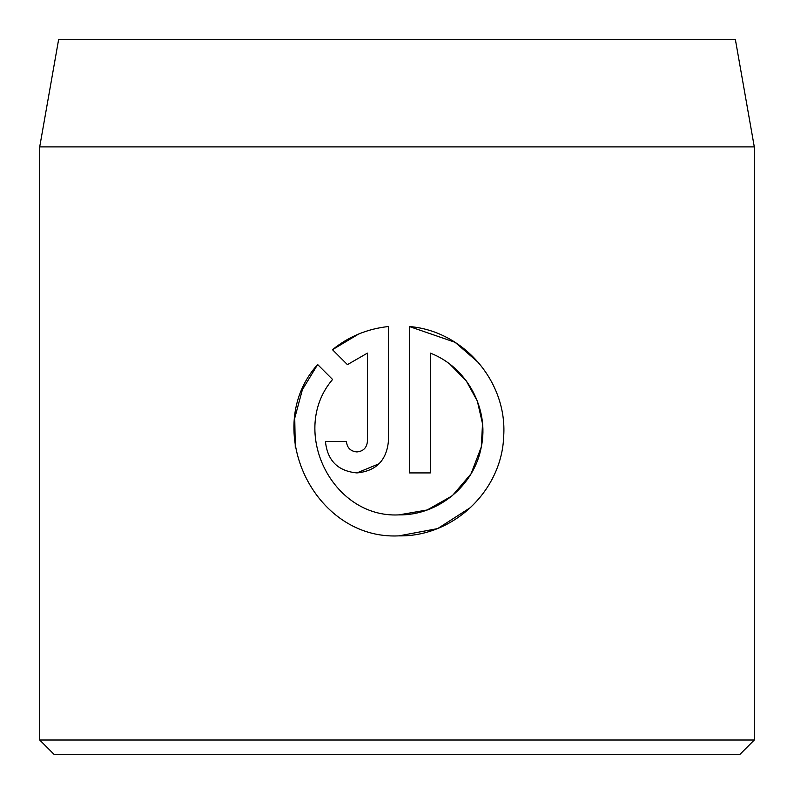 <?xml version="1.0" encoding="UTF-8"?>
<svg xmlns="http://www.w3.org/2000/svg" width="794" height="794" viewBox="0 0 794 794"><rect width="100%" height="100%" fill="white"/><g stroke="black" fill="none" stroke-linecap="round" stroke-linejoin="round"><path stroke-width="1.19" d="M398.886 535.871C313.749 540.208 260.611 427.738 317.64 364.535L332.577 379.472C288.877 430.388 331.783 518.353 398.886 514.889C438.179 515.524 474.365 485.481 481.273 447.032C489.441 408.602 466.812 367.086 430.368 353.122L430.368 472.916L409.376 472.916L409.376 326.533C463.676 330.919 507.386 381.765 503.694 436.154C502.007 490.613 453.463 536.903 398.886 535.871L436.948 528.725M438.258 528.209L470.812 507.336M478.574 362.679L455.24 342.422M455.002 342.274L409.376 326.533M346.67 443.707L346.422 441.434C347.067 447.826 350.561 451.32 356.913 451.925C363.275 451.32 366.768 447.826 367.414 441.434L367.414 353.122L347.415 364.635L332.478 349.697C348.665 336.557 367.304 328.835 388.395 326.533L388.395 441.434C386.46 460.589 375.969 471.08 356.913 472.916L379.145 463.726M58.597 39.7L735.403 39.7L754.3 146.89L39.7 146.89L58.597 39.7M754.3 740.008L740.008 754.3L53.992 754.3L39.7 740.008L754.3 740.008L754.3 146.89M356.913 472.916C337.877 471.11 327.386 460.619 325.441 441.434L346.422 441.434M39.7 740.008L39.7 146.89M347.415 364.635L367.414 353.122M358.65 334.036L332.478 349.697M360.407 451.329L356.913 451.925M317.64 364.535L302.484 389.517M302.355 389.794L294.743 418.101L295.279 447.518M450.069 364.406L466.207 380.792L477.353 401.099L482.524 423.718L481.303 446.903M481.263 447.082L471.011 473.889L452.411 495.615M452.064 495.903L427.172 509.976L398.886 514.889"/></g></svg>
